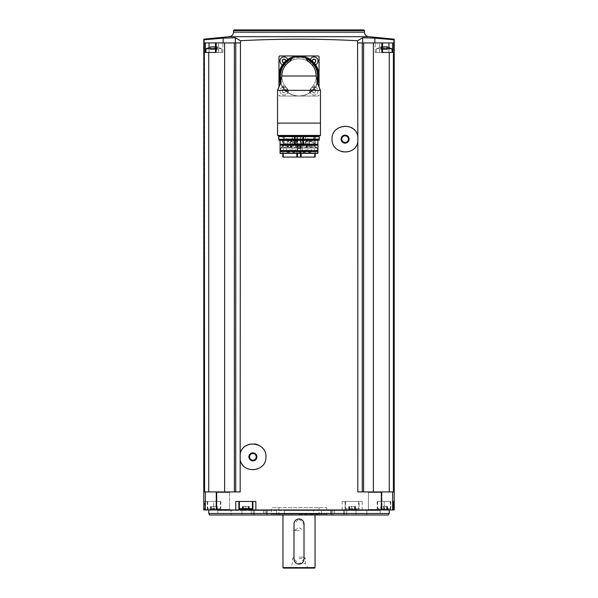 <?xml version="1.0" encoding="UTF-8"?>
<svg xmlns="http://www.w3.org/2000/svg" width="598" height="598" viewBox="0 0 598 598"><rect width="100%" height="100%" fill="white"/><g stroke="black" fill="none" stroke-linecap="round" stroke-linejoin="round"><path stroke-width="0.45" stroke-dasharray="2.99 2.24" d="M279.961 96.046L278.952 95.045A1.002 1.002 0 0 0 279.961 96.046L318.039 96.046A1.002 1.002 0 0 0 319.048 95.045L318.039 96.046L299 96.046A20.048 20.048 0 0 0 310.235 92.6A4.111 4.111 0 0 1 315.602 87.241A20.048 20.048 0 0 0 315.602 64.771A4.111 4.111 0 0 1 310.235 59.404A20.048 20.048 0 0 0 287.765 59.404A4.111 4.111 0 0 1 282.398 64.771A20.048 20.048 0 0 0 282.398 87.241A4.111 4.111 0 0 1 287.765 92.6A20.048 20.048 0 0 0 299 96.046L279.961 96.046M319.048 87.039L319.048 56.96L318.039 55.958L279.961 55.958L278.952 56.96L278.952 87.039M362.261 491.93L393.409 491.93L389.261 491.93L393.409 491.93L393.409 52.452L393.918 42.929L362.709 42.929L393.918 42.929L393.918 39.767L374.879 38.137L362.709 37.771L357.544 40.716L357.828 491.93L389.261 491.93L362.261 491.93L362.261 42.929L357.828 42.929M357.544 40.716C318.517 38.683 279.483 38.683 240.456 40.716L240.172 491.93L216.67 491.93L216.67 509.967L394.209 509.967M215.818 42.929L218.584 42.929L215.467 42.929L215.818 52.452L218.584 52.452L215.467 52.452L215.818 42.929M235.291 42.929L223.121 42.929L235.291 42.929L235.291 37.771L240.456 40.716M223.121 42.929L223.121 38.137L204.082 39.767L204.082 42.929L224.624 42.929L224.624 491.93L208.739 491.93L224.624 491.93M362.709 42.929L357.544 42.929L362.709 42.929L362.709 37.771M388.962 47.242L388.962 52.452L388.962 42.929L375.17 42.929L382.533 42.929L381.845 42.929L381.845 52.452L382.533 52.452L382.182 42.929L379.416 42.929L382.182 42.929L382.182 52.452L375.17 52.452L392.602 52.452L375.17 52.452L389.261 52.452L389.261 491.93M208.799 509.967L389.201 509.967L208.799 509.967M215.549 509.967L230.081 509.967L215.549 509.967L230.081 509.967L215.549 509.967L216.05 509.466L229.58 509.466L216.05 509.466L216.05 492.431L229.58 492.431L216.05 492.431L215.549 491.93L230.081 491.93L215.549 491.93L230.081 491.93L215.549 491.93L216.05 492.431L229.58 492.431L216.05 492.431L216.05 509.466L229.58 509.466L216.05 509.466L215.549 509.967M367.92 509.967L382.451 509.967L367.92 509.967L382.451 509.967L367.92 509.967L368.42 509.466L381.95 509.466L368.42 509.466L368.42 492.431L381.95 492.431L368.42 492.431L367.92 491.93L382.451 491.93L367.92 491.93L382.451 491.93L367.92 491.93L368.42 492.431L381.95 492.431L368.42 492.431L368.42 509.466L381.95 509.466L368.42 509.466L367.92 509.967M393.29 509.967L377.174 509.967L393.29 509.967M203.791 509.967L216.67 509.967M381.845 42.929L362.261 42.929M388.962 42.929L393.693 42.929M373.376 42.929L373.376 491.93M362.231 501.453L359.136 501.453L359.136 509.967L359.136 501.453L342.153 501.453L362.231 501.453L362.231 509.967M204.591 52.452L204.591 491.93L208.739 491.93L208.739 52.452L204.307 52.452L209.038 52.452L204.307 52.452L204.307 42.929M208.739 491.93L216.67 491.93M207.222 501.453L204.217 501.453L204.71 501.453L204.71 509.967L204.71 501.453L213.807 501.453L207.222 501.453L207.222 509.967M234.379 491.93L235.739 491.93L234.379 491.93L234.379 42.929L224.624 42.929M208.739 52.452L216.155 52.452L215.467 52.452L216.155 52.452L216.155 42.929M240.172 42.929L234.379 42.929M235.739 42.929L235.739 491.93M363.621 42.929L363.621 491.93M393.409 52.452L389.261 52.452M363.786 29.9L234.214 29.9M389.201 513.48L208.799 513.48M388.334 514.983L209.666 514.983M313.658 514.983L276.485 514.983L313.658 514.983L313.658 510.475L284.342 510.475L346.743 510.475L251.257 510.475L346.743 510.475L313.658 510.475L313.658 514.983M253.313 514.983L276.485 514.983L251.257 514.983L253.313 514.983L253.313 510.475L253.313 514.983M254.427 514.983L343.573 514.983L254.427 514.983L254.427 510.475L254.427 514.983M332.847 514.983L356.027 514.983L332.847 514.983L332.847 510.475L330.799 510.475L356.027 510.475L332.847 510.475L332.847 514.983M366.851 514.983L380.179 514.983L366.851 514.983L366.851 510.475L380.179 510.475L356.027 510.475L366.851 510.475L366.851 514.983M331.419 514.983L334.581 514.983L331.419 514.983L331.419 510.475L331.419 514.983M231.149 514.983L217.821 514.983L241.973 514.983L231.149 514.983L231.149 510.475L217.821 510.475L241.973 510.475L231.149 510.475L231.149 514.983M265.153 514.983L241.973 514.983L267.201 514.983L265.153 514.983L265.153 510.475L267.201 510.475L241.973 510.475L265.153 510.475L265.153 514.983M266.581 514.983L263.419 514.983L266.581 514.983L266.581 510.475L266.581 514.983M271.073 514.983L326.927 514.983L271.073 514.983L271.44 513.981L326.56 513.981L271.44 513.981L271.44 507.665L326.56 507.665L271.44 507.665M299 507.665L319.048 507.665L299 507.665M299 514.183L319.048 514.183L299 514.183M299 514.983L318.584 514.983L299 514.983M299 518.989L304.008 524.005L304.008 559.078L299 564.093L293.992 559.078L293.992 524.005L299 518.989M315.034 567.599L282.966 567.599M314.533 568.1L283.467 568.1M299 568.1L308.919 568.1L299 568.1M299 567.367L307.656 567.367L299 567.367M299 563.66L305.518 563.66L299 563.66M299 558.577L305.518 558.577L299 558.577M299 557.127L304.061 557.127L299 557.127M299 530.516L293.939 530.516L299 530.516M238.864 509.967L238.864 501.453L235.769 501.453M238.864 501.453L252.894 501.453L252.894 509.967M255.847 501.453L252.894 501.453M239.364 501.453L252.393 501.453L239.364 501.453M213.807 501.453L220.826 501.453L213.807 501.453L213.807 509.967L213.807 501.453M207.297 501.453L220.326 501.453L207.297 501.453L207.297 508.666L220.326 508.666L207.297 508.666L208.097 509.466L219.526 509.466L208.097 509.466M345.106 501.453L345.106 509.967L345.106 501.453M345.607 501.453L358.636 501.453L345.607 501.453L345.607 508.666L358.636 508.666L345.607 508.666L346.406 509.466L357.828 509.466L346.406 509.466M390.778 501.453L377.174 501.453L390.778 501.453L390.778 509.967M377.674 501.453L390.703 501.453L377.674 501.453L377.674 508.666L390.703 508.666L377.674 508.666L378.474 509.466L389.903 509.466L378.474 509.466M249.306 509.466L249.306 506.461L249.306 509.466L242.459 509.466L249.306 509.466L248.641 509.466L249.06 509.466L249.06 506.461L248.32 506.461L249.306 506.461L248.641 506.461L249.06 506.461L249.06 509.466M210.631 509.466L211.049 509.466L210.391 509.466L210.631 506.461L211.049 506.461L210.391 506.461L210.631 509.466M211.378 509.466L217.231 509.466L211.378 509.466L211.378 506.461L214.555 506.461L211.378 506.461L211.378 509.466M216.992 509.466L216.573 509.466L216.992 509.466L217.231 506.461L216.244 506.461L217.231 506.461L216.573 506.461L216.992 506.461L216.992 509.466M348.94 509.466L349.359 509.466L348.694 509.466L348.94 506.461L349.359 506.461L348.694 506.461L348.94 509.466M349.681 509.466L355.541 509.466L349.681 509.466L349.681 506.461L352.865 506.461L349.681 506.461L349.681 509.466M355.302 509.466L354.876 509.466L355.302 509.466L355.541 506.461L354.554 506.461L355.541 506.461L354.876 506.461L355.302 506.461L355.302 509.466M381.008 509.466L381.427 509.466L380.769 509.466L381.008 506.461L381.427 506.461L380.769 506.461L381.008 509.466M381.756 509.466L387.609 509.466L381.756 509.466L381.756 506.461L384.933 506.461L381.756 506.461L381.756 509.466M387.369 509.466L386.951 509.466L387.369 509.466L387.609 506.461L386.622 506.461L387.609 506.461L386.951 506.461L387.369 506.461L387.369 509.466M242.698 506.461L243.124 506.461L242.459 506.461L242.698 509.466L242.698 506.461M243.446 506.461L246.63 506.461L243.446 506.461L243.446 509.466L243.446 506.461M246.63 506.461L248.32 506.461L246.63 506.461L246.63 509.466L246.63 506.461M384.933 506.461L386.622 506.461L384.933 506.461L384.933 509.466L384.933 506.461M352.865 506.461L354.554 506.461L352.865 506.461L352.865 509.466L352.865 506.461M214.555 506.461L216.244 506.461L214.555 506.461L214.555 509.466L214.555 506.461M374.879 42.929L374.879 38.137M393.693 52.452L392.602 52.452L393.693 52.452M392.206 52.452L376.172 52.452L392.206 52.452L376.172 52.452L392.206 52.452L391.884 48.744L382.533 48.744M209.038 42.929L209.038 52.452L222.83 52.452L209.038 52.452L209.038 47.242M215.467 48.744L221.507 48.744L221.828 52.452L205.794 52.452L221.828 52.452L205.794 52.452L221.828 52.452L221.507 48.744L206.116 48.744L221.507 48.744L206.116 48.744L211.064 46.681L211.064 49.447L210.406 49.447L211.064 49.447L211.064 46.868M376.493 48.744L381.442 46.681L376.493 48.744L391.884 48.744L376.493 48.744L376.172 52.452L376.493 48.744M381.023 46.801L386.614 46.801L381.023 46.801L381.763 46.801L381.023 46.801L381.023 49.447L381.763 49.447L380.784 49.447L381.023 46.801M386.614 46.801L387.355 46.801L386.614 46.801L386.614 49.447L386.614 46.801L386.614 49.447L387.594 49.447L384.933 49.447L386.614 49.447L386.614 46.801L383.445 46.801L383.445 49.447L384.933 49.447L381.763 49.447L387.594 49.447L380.784 49.447L383.445 49.447L383.445 46.801M210.646 46.801L213.067 46.801L210.646 46.801L211.386 46.801L210.646 46.801L211.386 46.801L210.646 46.801L210.406 49.447L211.386 49.447L210.406 49.447L210.646 46.928M214.555 46.801L214.555 49.447L214.555 46.801L214.555 49.447L216.237 49.447L214.555 49.447L214.555 46.801L213.067 46.801L213.067 49.447L213.067 46.801L213.067 49.447L213.067 46.801L216.977 46.801L211.386 46.801L211.386 49.447L217.216 49.447L211.386 49.447L211.386 46.801M216.237 46.801L216.977 46.801L216.237 46.801L216.977 46.801L216.237 46.801L216.237 49.447L217.216 49.447L216.237 49.447L216.237 46.801M216.977 49.447L216.558 49.447L217.216 49.447L216.558 49.447L216.977 49.447L216.977 46.801L216.977 49.447M283.968 56.96A4.007 4.007 0 0 1 287.436 62.977A4.007 4.007 0 0 1 280.492 62.977A4.007 4.007 0 0 1 283.968 56.96M314.032 87.024A4.007 4.007 0 0 1 317.508 93.041A4.007 4.007 0 0 1 310.564 93.041A4.007 4.007 0 0 1 314.032 87.024A4.007 4.007 0 0 1 317.508 93.041A4.007 4.007 0 0 1 310.564 93.041A4.007 4.007 0 0 1 314.032 87.024M314.032 56.96A4.007 4.007 0 0 1 317.508 62.977A4.007 4.007 0 0 1 310.564 62.977A4.007 4.007 0 0 1 314.032 56.96M283.968 87.024A4.007 4.007 0 0 1 287.436 93.041A4.007 4.007 0 0 1 280.492 93.041A4.007 4.007 0 0 1 283.968 87.024A4.007 4.007 0 0 1 287.436 93.041A4.007 4.007 0 0 1 280.492 93.041A4.007 4.007 0 0 1 283.968 87.024M314.443 89.266A0.733 0.733 0 0 0 315.363 89.797A0.419 0.419 0 0 1 315.766 90.507A0.733 0.733 0 0 0 315.766 91.569A0.419 0.419 0 0 1 315.363 92.271A0.733 0.733 0 0 0 314.443 92.81A0.419 0.419 0 0 1 313.629 92.81A0.733 0.733 0 0 0 312.702 92.271A0.419 0.419 0 0 1 312.298 91.569A0.733 0.733 0 0 0 312.298 90.507A0.419 0.419 0 0 1 312.702 89.797L314.443 89.266L313.629 89.266A0.733 0.733 0 0 1 312.702 89.797L312.298 90.507L312.702 92.271L314.443 92.81L315.766 91.569L315.363 89.797L314.443 89.266A0.419 0.419 0 0 0 313.629 89.266M315.445 64.719A4.007 4.007 0 0 1 310.28 59.553M312.455 61.28A0.733 0.733 0 0 1 312.298 61.504A0.419 0.419 0 0 0 312.702 62.207A0.733 0.733 0 0 1 313.629 62.738L314.443 62.738A0.419 0.419 0 0 1 313.629 62.738L312.702 62.207L312.298 60.435A0.419 0.419 0 0 1 312.702 59.733M287.72 59.553A4.007 4.007 0 0 1 282.555 64.719M285.298 59.733A0.419 0.419 0 0 1 285.702 60.435L285.298 62.207L283.557 62.738A0.419 0.419 0 0 0 284.371 62.738A0.733 0.733 0 0 1 285.298 62.207A0.419 0.419 0 0 0 285.702 61.504A0.733 0.733 0 0 1 285.545 61.28M284.371 89.266A0.733 0.733 0 0 0 285.298 89.797A0.419 0.419 0 0 1 285.702 90.507A0.733 0.733 0 0 0 285.702 91.569A0.419 0.419 0 0 1 285.298 92.271A0.733 0.733 0 0 0 284.371 92.81A0.419 0.419 0 0 1 283.557 92.81A0.733 0.733 0 0 0 282.637 92.271A0.419 0.419 0 0 1 282.234 91.569A0.733 0.733 0 0 0 282.234 90.507A0.419 0.419 0 0 1 282.637 89.797L284.371 89.266L283.557 89.266A0.733 0.733 0 0 1 282.637 89.797L282.234 90.507L282.637 92.271L284.371 92.81L285.702 91.569L285.298 89.797L284.371 89.266A0.419 0.419 0 0 0 283.557 89.266M282.637 59.733A0.419 0.419 0 0 0 282.234 60.435M284.371 59.202A0.419 0.419 0 0 0 283.557 59.202M282.234 61.504A0.419 0.419 0 0 0 282.637 62.207M314.443 59.202A0.419 0.419 0 0 0 313.629 59.202M315.766 60.435A0.419 0.419 0 0 0 315.363 59.733M315.363 62.207A0.419 0.419 0 0 0 315.766 61.504M287.802 59.501A19.943 19.943 0 0 0 282.495 64.808A4.111 4.111 0 0 0 287.802 59.501A19.943 19.943 0 0 1 315.505 87.203A19.943 19.943 0 0 1 310.198 92.511A4.111 4.111 0 0 0 310.235 92.6A20.048 20.048 0 0 1 287.765 92.6A4.111 4.111 0 0 0 287.802 92.511A19.943 19.943 0 0 1 282.495 87.203A4.111 4.111 0 0 0 282.398 87.241A20.048 20.048 0 0 1 280.275 83.144M317.448 82.15A19.442 19.442 0 0 1 309.779 92.182L308.867 93.333C302.282 96.771 295.704 96.771 289.133 93.333A19.943 19.943 0 0 1 280.32 82.987A19.943 19.943 0 0 0 282.495 87.203A4.111 4.111 0 0 1 287.802 92.511A19.943 19.943 0 0 0 310.198 92.511A4.111 4.111 0 0 1 315.602 87.241A20.048 20.048 0 0 0 317.725 83.144M280.32 82.987A19.943 19.943 0 0 0 289.133 93.333L286.106 87.368A17.185 17.185 0 0 1 281.815 76.006C281.964 80.595 283.392 84.378 286.106 87.368A17.185 17.185 0 0 1 281.815 76.006L280.761 81.365M279.692 85.006L279.259 86.239M309.779 92.182L309.779 91.15L311.894 87.368C314.608 84.378 316.036 80.588 316.185 76.006A17.185 17.185 0 0 1 311.894 87.368A17.185 17.185 0 0 0 316.185 76.006L317.418 82.046M319.22 87.48L318.405 85.282M289.858 61.549L289.978 61.37A17.185 17.185 0 0 1 308.022 61.37L308.142 61.549M289.978 61.37L292.856 57.191A19.786 19.786 0 0 1 305.144 57.191L308.022 61.37M283.086 69.517A17.185 17.185 0 0 1 284.013 67.589A17.185 17.185 0 0 0 283.086 69.517M285.164 65.802A17.185 17.185 0 0 1 286.509 64.188A17.185 17.185 0 0 0 285.164 65.802M289.783 61.497A17.185 17.185 0 0 1 311.491 64.195A17.185 17.185 0 0 0 289.783 61.497M313.987 67.596A17.185 17.185 0 0 1 314.914 69.517A17.185 17.185 0 0 0 313.987 67.596M317.68 82.987A19.943 19.943 0 0 1 308.867 93.333A19.943 19.943 0 0 0 317.68 82.987M310.198 59.501A4.111 4.111 0 0 0 315.505 64.808M319.945 135.933L278.055 135.933M278.608 135.933L319.392 135.933L278.608 135.933M315.4 136.636L282.6 136.636M318.293 136.636L279.707 136.636M279.707 139.147L318.293 139.147L279.707 139.147M315.4 139.147L282.6 139.147M318.996 140.343L279.004 140.343M280.058 140.343L317.942 140.343L280.058 140.343M317.942 140.343L280.058 140.545L280.058 144.208L317.942 144.208L317.942 140.545M317.942 144.208L317.942 145.157L280.058 145.157L280.058 144.208M317.942 145.157L317.942 150.569L280.058 150.569L280.058 145.157M317.942 150.569L317.942 151.518L280.058 151.518L280.058 150.569M317.942 151.518L317.942 153.178L280.058 153.178L280.058 151.518M317.889 153.372L280.111 153.372M280.193 153.372L317.807 153.372L280.193 153.372L317.508 153.095L280.492 153.095L280.896 148.02L317.104 148.02L280.896 148.02L281.187 147.31L316.813 147.31L281.187 147.31L282.308 146.189L315.692 146.189L282.308 146.189L282.6 136.441L315.4 136.441L282.6 136.441M297.505 136.441L315.183 136.441L297.505 136.441L297.505 153.372M282.817 157.087L315.183 157.087M299 157.087L283.542 157.087L299 157.087M283.624 144.507L283.542 135.589L314.458 135.589L314.376 144.507L283.624 144.507L284.252 144.507L284.252 135.589L314.376 135.589M305.989 135.589L302.386 135.589L305.989 135.589L305.989 151.324L302.386 151.324L302.386 135.589M311.491 135.589L307.88 135.589L311.491 135.589L311.491 151.324L307.88 151.324L307.88 135.589M295.614 135.589L292.011 135.589L295.614 135.589L295.614 151.324L292.011 151.324L292.011 135.589M290.12 135.589L286.509 135.589L290.12 135.589L290.12 151.324L286.509 151.324L286.509 135.589M284.057 144.507L284.252 135.589M284.057 135.589L283.624 135.589M301.168 144.507L294.291 144.507L301.168 144.507L301.168 135.589L303.657 135.589L302.962 135.589L302.962 144.507M294.657 144.507L303.343 144.507L294.657 144.507L295.464 143.707L302.536 143.707L295.464 143.707L295.464 139.842L302.536 139.842L295.464 139.842M307.357 144.507L304.233 144.507L307.357 144.507M289.425 144.507L293.768 144.507L289.425 144.507M285.642 144.507L290.374 144.507L285.642 144.507M314.376 144.507L284.252 144.507M311.543 144.507L307.626 144.507L311.543 144.507M292.534 144.507L292.534 135.589L292.534 144.507M305.466 144.507L305.466 135.589L305.466 144.507M296.391 139.842L301.609 139.842L296.391 139.842L296.391 145.179L301.609 145.179L296.496 145.284M299.538 145.284L300.166 145.284L299.538 145.284L300.166 145.284L299.538 145.284L299.538 148.872L300.166 148.872L299.538 148.872L300.166 148.872L299.538 148.872L299.538 145.284M297.834 145.284L298.462 145.284L297.834 145.284L298.462 145.284L297.834 145.284L297.834 148.872L298.462 148.872L297.834 148.872L298.462 148.872L297.834 148.872L297.834 145.284M296.982 145.284L297.61 145.284L296.982 145.284L296.982 148.872L297.61 148.872L296.982 148.872M300.39 145.284L301.018 145.284L300.39 145.284L300.39 148.872L301.018 148.872L300.39 148.872M301.168 135.589L302.962 135.589M297.199 135.589L300.801 135.589L297.199 135.589L297.199 152.326L300.801 152.326L297.199 152.326C298.178 149.283 300.615 154.164 297.595 153.125L300.405 153.125L297.595 153.125M311.969 144.103L308.03 144.103L311.969 144.103M308.03 140.298L312.036 140.298L308.03 140.298L307.626 144.507M309.031 140.298L311.035 140.298L309.031 140.298L309.031 141.001L311.035 141.001L309.031 141.001L310.526 141.502L309.532 141.502L309.532 146.66L310.287 147.31L309.779 147.31M290.763 144.103L293.364 144.103L290.763 144.103M289.357 140.298L293.364 140.298L289.357 140.298L288.954 144.507M290.359 140.298L292.362 140.298L290.359 140.298L290.359 141.001L292.362 141.001L290.359 141.001L291.854 141.502L290.867 141.502L290.867 146.66L291.615 147.31L291.106 147.31M286.704 144.103L289.97 144.103L286.704 144.103M285.964 140.298L289.97 140.298L285.964 140.298L285.56 144.507M286.965 140.298L288.969 140.298L286.965 140.298L286.965 141.001L288.969 141.001L286.965 141.001L288.46 141.502L287.474 141.502L287.474 146.66L288.221 147.31L287.713 147.31M308.254 144.103L304.636 144.103L308.254 144.103M304.636 140.298L308.643 140.298L304.636 140.298L304.233 144.507M305.638 140.298L307.641 140.298L305.638 140.298L305.638 141.001L307.641 141.001L305.638 141.001L307.133 141.502L306.146 141.502L306.146 146.66L306.894 147.31L306.385 147.31M286.913 152.124C289.933 153.163 287.489 148.282 286.509 151.324L290.12 151.324L289.118 150.315L287.511 150.315L289.118 150.315L288.318 150.718L288.318 151.922L289.716 152.124L286.913 152.124L289.716 152.124M292.407 152.124C295.434 153.163 292.99 148.282 292.011 151.324L295.614 151.324L294.612 150.315L293.013 150.315L294.612 150.315L293.812 150.718L293.812 151.922L295.218 152.124L292.407 152.124L295.218 152.124M308.284 152.124C311.304 153.163 308.86 148.282 307.88 151.324L311.491 151.324L310.489 150.315L308.882 150.315L310.489 150.315L309.682 150.718L309.682 151.922L311.087 152.124L308.284 152.124L311.087 152.124M302.782 152.124C305.802 153.163 303.358 148.282 302.386 151.324L305.989 151.324L304.987 150.315L303.388 150.315L304.987 150.315L304.188 150.718L304.188 151.922L305.593 152.124L302.782 152.124L305.593 152.124M239.97 455.242A13.029 13.029 0 0 1 242.011 449.689M242.22 449.382A13.029 13.029 0 0 1 245.292 446.272M249.575 444.254A13.029 13.029 0 0 1 254.322 443.903M258.852 445.263A13.029 13.029 0 0 1 262.604 448.156M262.903 448.507A13.029 13.029 0 0 1 265.011 452.058M265.071 452.2A13.029 13.029 0 0 1 265.923 456.857M265.923 456.894A13.029 13.029 0 0 1 262.597 465.558M262.589 465.565A13.029 13.029 0 0 1 258.859 468.436M258.844 468.443A13.029 13.029 0 0 1 249.643 469.467M249.575 469.452A13.029 13.029 0 0 1 245.292 467.434M245.008 467.225A13.029 13.029 0 0 1 242.407 464.579M242.011 464.011A13.029 13.029 0 0 1 239.97 458.464M252.894 453.523A3.334 3.334 0 0 1 255.78 458.517A3.334 3.334 0 0 1 250.009 458.517A3.334 3.334 0 0 1 252.894 453.523M358.03 140.754A13.029 13.029 0 0 1 355.989 146.308M355.683 146.749A13.029 13.029 0 0 1 352.932 149.56M352.708 149.724A13.029 13.029 0 0 1 348.425 151.743M348.342 151.765A13.029 13.029 0 0 1 343.73 152.101M343.708 152.094A13.029 13.029 0 0 1 332.077 139.185M332.077 139.155A13.029 13.029 0 0 1 335.403 130.446M335.471 130.364A13.029 13.029 0 0 1 339.059 127.598M339.148 127.553A13.029 13.029 0 0 1 343.558 126.208M343.693 126.193A13.029 13.029 0 0 1 348.417 126.544M349.217 126.783A13.029 13.029 0 0 1 351.482 127.785M352.7 128.563A13.029 13.029 0 0 1 358.03 137.533M345.106 135.813A3.334 3.334 0 0 1 347.991 140.807A3.334 3.334 0 0 1 342.22 140.807A3.334 3.334 0 0 1 345.106 135.813M392.647 491.93L392.647 509.967M381.33 491.93L381.33 509.967M342.153 501.453L342.153 509.967M205.353 491.93L205.353 509.967M204.217 501.453L204.217 509.967M368.562 36.672L229.438 36.672M364.488 32.18L233.512 32.18M364.488 30.603L233.512 30.603M343.573 510.475L343.573 514.983L343.573 510.475M276.485 510.475L276.485 514.983L276.485 510.475M284.342 510.475L284.342 514.983L284.342 510.475M321.515 510.475L321.515 514.983L321.515 510.475M344.687 510.475L344.687 514.983L344.687 510.475M241.973 510.475L241.973 514.983L241.973 510.475M356.027 510.475L356.027 514.983L356.027 510.475M207.715 501.453L207.715 509.967M384.193 501.453L384.193 509.967L384.193 501.453M390.285 501.453L390.285 509.967M252.393 508.666L239.364 508.666M245.135 506.461L245.135 509.466L245.135 506.461M248.32 506.461L248.32 509.466L248.32 506.461M383.445 506.461L383.445 509.466L383.445 506.461M386.622 506.461L386.622 509.466L386.622 506.461M351.37 506.461L351.37 509.466L351.37 506.461M354.554 506.461L354.554 509.466L354.554 506.461M213.067 506.461L213.067 509.466L213.067 506.461M216.244 506.461L216.244 509.466L216.244 506.461M379.416 52.452L379.416 42.929L379.416 52.452M218.584 52.452L218.584 42.929L218.584 52.452M392.602 52.452L392.602 42.929M205.398 52.452L205.398 42.929M381.763 49.447L381.763 46.801L381.763 49.447M384.933 49.447L384.933 46.801L384.933 49.447M320.446 135.432L277.554 135.432M288.221 91.15A18.59 18.59 0 0 1 280.963 80.521M291.66 58.925A18.59 18.59 0 0 1 306.34 58.925M317.037 80.521A18.59 18.59 0 0 1 309.779 91.15M288.221 92.182A19.442 19.442 0 0 1 280.552 82.15M292.519 57.67A19.442 19.442 0 0 1 305.481 57.67M319.197 136.135L278.803 136.135M319.197 136.441L278.803 136.441M319.197 139.341L278.803 139.341M319.197 140.149L278.803 140.149M282.6 145.478L315.4 145.478L282.6 145.478M296.84 153.372L296.84 136.441M301.16 153.372L301.16 136.441M300.495 153.372L300.495 136.441M313.748 144.507L313.748 135.589M313.943 144.507L313.943 135.589M303.059 135.589L303.059 144.507M303.485 135.589L303.485 144.507M302.872 135.589L302.872 144.507M295.128 135.589L295.128 144.507M295.038 135.589L295.038 144.507M294.515 135.589L294.515 144.507M294.941 135.589L294.941 144.507M296.832 135.589L296.832 144.507M297.632 135.589L297.632 144.507M300.368 135.589L300.368 144.507M309.532 146.66L310.526 146.66L309.532 146.66M306.146 146.66L307.133 146.66L306.146 146.66M290.867 146.66L291.854 146.66L290.867 146.66M287.474 146.66L288.46 146.66L287.474 146.66M381.95 509.466L382.451 509.967L381.95 509.466L381.95 492.431L382.451 491.93L381.95 492.431L381.95 509.466M229.58 509.466L230.081 509.967L229.58 509.466L229.58 492.431L230.081 491.93L229.58 492.431L229.58 509.466M326.56 507.665L326.927 514.983M318.584 514.983L319.048 514.183L319.048 507.665M279.416 514.983L278.952 514.183L278.952 507.665M308.919 568.1L307.656 567.367L305.518 563.66L305.518 558.577L304.061 557.127L304.061 530.516L299 527.593L293.939 530.516L293.939 557.127L292.482 558.577L292.482 563.66L290.344 567.367L289.081 568.1M251.257 510.475L251.257 514.983L251.257 510.475M346.743 510.475L346.743 514.983L346.743 510.475M217.821 510.475L217.821 514.983M267.201 510.475L267.201 514.983L267.201 510.475M263.419 510.475L263.419 514.983M330.799 510.475L330.799 514.983L330.799 510.475M334.581 510.475L334.581 514.983M380.179 510.475L380.179 514.983M220.826 501.453L220.826 509.967M377.174 501.453L377.174 509.967M219.526 509.466L220.326 508.666L220.326 501.453M357.828 509.466L358.636 508.666L358.636 501.453M389.903 509.466L390.703 508.666L390.703 501.453M243.124 506.461L243.124 509.466M242.459 506.461L242.459 509.466L242.459 506.461M248.641 506.461L248.641 509.466M381.427 506.461L381.427 509.466M380.769 506.461L380.769 509.466L380.769 506.461M387.609 506.461L387.609 509.466L387.609 506.461M386.951 506.461L386.951 509.466M349.359 506.461L349.359 509.466M348.694 506.461L348.694 509.466L348.694 506.461M355.541 506.461L355.541 509.466L355.541 506.461M354.876 506.461L354.876 509.466M211.049 506.461L211.049 509.466M210.391 506.461L210.391 509.466L210.391 506.461M217.231 506.461L217.231 509.466L217.231 506.461M216.573 506.461L216.573 509.466M375.17 52.452L375.17 42.929L375.17 52.452M222.83 52.452L222.83 42.929L222.83 52.452M382.533 52.452L382.533 42.929M215.467 52.452L215.467 42.929M221.507 48.744L216.558 46.681L221.507 48.744M206.116 48.744L205.794 52.452M391.884 48.744L386.936 46.681L386.936 49.447L386.936 46.868M381.442 49.447L381.442 46.681L381.442 49.447M380.784 49.447L380.784 46.913L380.784 49.447M387.594 49.447L387.594 46.906L387.594 49.447M210.406 49.447L210.406 46.913L210.406 49.447M217.216 49.447L217.216 46.906L217.216 49.447M216.558 49.447L216.558 46.681L216.558 49.447M315.4 136.441L315.4 145.478L317.104 148.02L317.807 153.372M315.183 153.372L315.183 136.441M282.817 153.372L282.817 136.441M314.458 157.087L314.458 135.589M283.542 157.087L283.542 135.589M302.536 139.842L302.536 143.707L303.343 144.507M301.504 145.284L301.609 139.842M301.018 148.872L301.018 145.284M297.61 148.872L297.61 145.284M298.462 148.872L298.462 145.284L298.462 148.872M300.166 148.872L300.166 145.284L300.166 148.872M303.657 135.589L303.657 144.507M302.723 135.589L302.723 144.507M294.291 135.589L294.291 144.507M303.709 135.589L303.709 144.507M295.277 135.589L295.277 144.507M294.343 135.589L294.343 144.507M300.405 153.125L299 152.924L299 151.72L299.8 151.324L300.801 152.326L300.801 135.589M299.8 151.324L298.2 151.324L299.8 151.324M298.2 153.327L299.8 153.327L298.2 153.327M312.036 140.298L312.44 144.507M293.364 140.298L293.768 144.507M289.97 140.298L290.374 144.507M308.643 140.298L309.046 144.507M310.287 147.31L310.526 141.502L311.035 140.298M306.894 147.31L307.133 141.502L307.641 140.298M291.615 147.31L291.854 141.502L292.362 140.298M288.221 147.31L288.46 141.502L288.969 140.298M287.511 152.326L289.118 152.326L287.511 152.326M293.013 152.326L294.612 152.326L293.013 152.326M308.882 152.326L310.489 152.326L308.882 152.326M303.388 152.326L304.987 152.326L303.388 152.326"/><path stroke-width="0.9" d="M209.038 47.242L209.038 42.929L204.082 42.929L204.082 39.767L223.121 38.137L235.291 37.771L240.456 40.716C279.483 38.683 318.517 38.683 357.544 40.716L357.828 136.344C355.406 121.446 331.232 124.085 332.077 139.155C331.262 154.224 355.406 156.818 357.828 141.943L357.828 491.93L381.33 491.93L381.33 509.967L203.791 509.967L203.791 39.169L229.438 36.672L368.562 36.672L394.209 39.169L394.209 509.967L381.33 509.967M240.456 40.716L240.172 454.054C242.579 439.164 266.783 441.795 265.923 456.857C266.76 471.919 242.586 474.535 240.172 459.653L240.172 491.93L204.591 491.93L204.307 42.929M255.847 509.967L255.847 501.453L235.769 501.453L235.769 509.967M357.828 136.344L357.828 141.943M357.828 42.929L362.261 42.929L362.261 491.93M240.172 459.653L240.172 454.054M204.591 52.452L216.155 52.452L216.155 42.929L240.172 42.929M235.739 42.929L235.739 491.93M216.155 42.929L209.038 42.929M208.739 52.452L208.739 491.93M224.624 42.929L224.624 491.93M374.879 42.929L374.879 38.137L393.918 39.767L393.918 42.929L373.376 42.929L373.376 491.93M362.261 42.929L373.376 42.929M389.261 491.93L389.261 52.452L393.693 52.452L393.693 42.929M393.409 52.452L393.409 491.93L381.33 491.93M393.783 501.453L393.29 501.453L393.29 509.967L393.29 501.453L393.783 501.453L393.783 509.967M389.261 52.452L381.845 52.452L381.845 42.929M363.621 42.929L363.621 491.93M234.379 42.929L234.379 491.93M235.291 42.929L235.291 37.771L223.121 38.137L223.121 42.929M357.544 40.716L362.709 37.771L374.879 38.137M233.512 30.603L364.488 30.603L363.786 29.9L234.214 29.9L233.512 30.603L233.512 32.18C233.302 34.721 231.949 36.216 229.438 36.672M208.799 513.48L389.201 513.48L388.334 514.983L209.666 514.983L208.799 513.48L208.799 509.967M315.034 567.599L314.533 568.1L283.467 568.1L282.966 567.599L315.034 567.599L315.034 514.983M304.008 524.005A5.008 5.008 0 0 0 299 518.989A5.008 5.008 0 0 0 293.992 524.005L293.992 559.078A5.008 5.008 0 0 0 299 564.093A5.008 5.008 0 0 0 304.008 559.078L304.008 524.005M238.864 501.453L238.864 509.967M252.894 501.453L252.894 509.967M240.172 509.466L251.594 509.466L240.172 509.466L239.364 508.666L239.364 501.453M362.709 42.929L362.709 37.771M382.533 48.744L391.884 48.744L392.206 52.452M387.355 46.801L386.614 46.801L387.355 46.928M383.445 46.801L386.614 46.801M211.064 46.868L206.116 48.744L215.467 48.744M211.386 46.801L214.555 46.801M319.048 87.039L319.048 56.96A1.002 1.002 0 0 0 318.039 55.958L279.961 55.958A1.002 1.002 0 0 0 278.952 56.96L278.952 87.039M311.498 64.203L311.498 64.203A17.185 17.185 0 0 1 313.987 67.596A17.185 17.185 0 0 0 311.491 64.195M310.28 59.553A4.007 4.007 0 0 1 317.979 60.248A4.007 4.007 0 0 1 315.445 64.719M312.702 59.733L314.443 59.202L313.629 59.202A0.733 0.733 0 0 1 312.702 59.733L312.298 60.435A0.733 0.733 0 0 1 312.455 61.28M315.363 59.733A0.733 0.733 0 0 1 314.443 59.202L315.766 60.435L315.363 62.207L314.443 62.738A0.733 0.733 0 0 1 314.787 62.274M282.555 64.719A4.007 4.007 0 0 1 283.968 56.96A4.007 4.007 0 0 1 287.72 59.553M282.637 62.207A0.733 0.733 0 0 1 283.557 62.738L282.234 61.504L282.637 59.733L284.371 59.202L283.557 59.202A0.733 0.733 0 0 1 283.213 59.665M285.298 59.733A0.733 0.733 0 0 1 284.371 59.202L285.702 60.435A0.733 0.733 0 0 0 285.545 61.28M282.234 61.504A0.733 0.733 0 0 0 282.234 60.435M282.637 59.733A0.733 0.733 0 0 0 283.205 59.665M315.766 60.435A0.733 0.733 0 0 0 315.766 61.504M315.363 62.207A0.733 0.733 0 0 0 314.795 62.274M280.275 83.144A20.048 20.048 0 0 1 282.398 64.771A4.111 4.111 0 0 0 282.495 64.808A19.943 19.943 0 0 0 280.32 82.987A19.943 19.943 0 0 1 287.802 59.501A4.111 4.111 0 0 0 287.765 59.404A20.048 20.048 0 0 1 310.235 59.404A4.111 4.111 0 0 0 310.198 59.501M320.446 135.432L319.945 135.933L278.055 135.933L277.554 135.432L320.446 135.432L320.446 90.335L320.446 123.106L277.554 123.106L277.554 90.335L320.446 90.335L319.22 87.48M277.554 135.432L277.554 90.335L279.259 86.239M280.761 81.365L279.692 85.006M318.405 85.282L317.418 82.046M320.446 90.335C318.622 86.755 317.202 81.978 316.185 76.006L281.815 76.006C280.806 81.971 279.386 86.747 277.554 90.335M281.815 76.006A17.185 17.185 0 0 1 283.086 69.517A17.185 17.185 0 0 0 281.815 76.006C282.084 69.63 284.738 64.793 289.783 61.497L289.783 61.497A17.185 17.185 0 0 1 289.978 61.37M316.185 76.006A17.185 17.185 0 0 0 314.914 69.517A17.185 17.185 0 0 1 316.185 76.006C315.923 69.637 313.262 64.801 308.217 61.497L308.217 61.497A17.185 17.185 0 0 0 308.022 61.37M308.142 61.549L304.958 57.019L293.042 57.019L289.858 61.549M284.013 67.589A17.185 17.185 0 0 1 285.164 65.802A17.185 17.185 0 0 0 284.013 67.589M286.509 64.188A17.185 17.185 0 0 1 289.783 61.497A17.185 17.185 0 0 0 286.509 64.188M287.802 59.501A19.943 19.943 0 0 1 317.68 82.987A19.943 19.943 0 0 0 287.802 59.501A19.943 19.943 0 0 0 280.32 82.987M315.505 64.808A4.111 4.111 0 0 0 315.602 64.771A20.048 20.048 0 0 1 317.725 83.144M292.856 57.191L293.326 56.885A19.943 19.943 0 0 1 304.674 56.885L305.144 57.191M304.958 57.019L304.674 56.885A19.943 19.943 0 0 0 293.326 56.885L293.042 57.019M278.608 135.933L319.392 135.933M282.6 136.636L279.004 136.636L278.803 136.135M279.004 136.636L315.4 136.636M279.707 139.147C278.092 138.31 278.092 137.473 279.707 136.636L318.293 136.636C319.908 137.473 319.908 138.31 318.293 139.147M282.6 139.147L315.4 139.147M278.803 140.149L319.197 140.149L279.004 140.343L279.004 139.147M317.942 151.518L317.942 153.178L280.058 153.178L280.058 151.518L317.942 151.518L317.942 150.569L280.058 150.569L280.058 145.157L317.942 145.157L317.942 144.208L280.058 144.208L280.058 140.343L317.942 140.343M280.058 153.372L317.942 153.372M280.058 150.569L280.058 151.518M317.942 150.569L317.942 145.157M280.058 144.208L280.058 145.157M317.942 144.208L317.942 140.545M315.183 153.372L315.183 157.087L282.817 157.087L282.817 153.372M245.292 446.272A13.029 13.029 0 0 1 249.575 444.254M254.322 443.903A13.029 13.029 0 0 1 258.852 445.263M242.407 464.579A13.029 13.029 0 0 1 242.011 464.011M252.894 452.843A4.007 4.007 0 0 1 256.37 458.853A4.007 4.007 0 0 1 249.426 458.853A4.007 4.007 0 0 1 252.894 452.843M252.894 453.523A3.334 3.334 0 0 1 255.78 458.517A3.334 3.334 0 0 1 250.009 458.517A3.334 3.334 0 0 1 252.894 453.523M355.989 146.308A13.029 13.029 0 0 1 355.683 146.749M348.417 126.544A13.029 13.029 0 0 1 349.217 126.783M351.482 127.785A13.029 13.029 0 0 1 352.7 128.563M345.106 135.133A4.007 4.007 0 0 1 348.574 141.15A4.007 4.007 0 0 1 341.63 141.15A4.007 4.007 0 0 1 345.106 135.133M345.106 135.813A3.334 3.334 0 0 1 347.991 140.807A3.334 3.334 0 0 1 342.22 140.807A3.334 3.334 0 0 1 345.106 135.813M216.67 491.93L216.67 509.967M392.647 491.93L392.647 509.967M205.353 491.93L205.353 509.967M233.512 32.18L364.488 32.18C364.698 34.721 366.051 36.216 368.562 36.672M239.364 508.666L252.393 508.666L252.393 501.453M388.962 47.242L388.962 42.929M392.602 52.452L392.602 42.929M205.398 52.452L205.398 42.929M280.963 80.521A18.59 18.59 0 0 1 291.66 58.925M306.34 58.925A18.59 18.59 0 0 1 317.037 80.521M280.552 82.15A19.442 19.442 0 0 1 292.519 57.67M305.481 57.67A19.442 19.442 0 0 1 317.448 82.15M293.326 56.885A19.943 19.943 0 0 1 304.674 56.885M278.803 136.441L319.197 136.135M278.803 139.341L318.996 139.147M296.84 157.087L296.84 153.372M297.505 157.087L297.505 153.372M301.16 157.087L301.16 153.372M300.495 157.087L300.495 153.372M364.488 32.18L364.488 30.603M389.201 513.48L389.201 509.967M282.966 567.599L282.966 514.983M252.393 508.666L251.594 509.466M382.533 52.452L382.533 42.929M215.467 52.452L215.467 42.929M391.884 48.744L386.936 46.868M206.116 48.744L205.794 52.452M319.197 140.149L319.197 139.341"/></g></svg>
